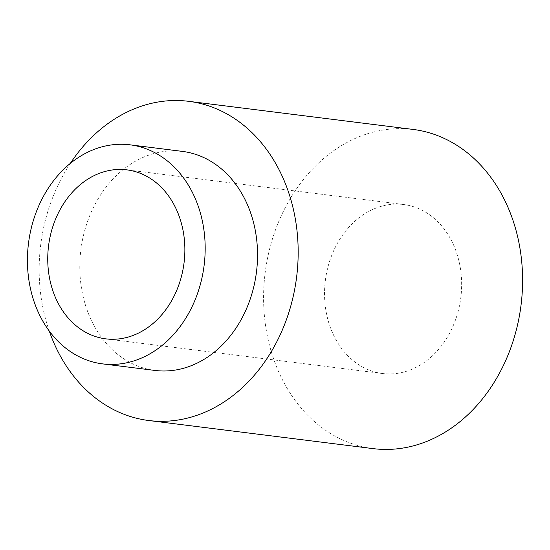 <?xml version="1.0" encoding="UTF-8"?>
<svg xmlns="http://www.w3.org/2000/svg" width="550" height="550" viewBox="0 0 550 550"><rect width="100%" height="100%" fill="white"/><g stroke="black" fill="none" stroke-linecap="round" stroke-linejoin="round"><path stroke-width="0.41" stroke-dasharray="2.75 2.06" d="M382.271 373.484A85.154 68.276 97.1 0 1 325.366 280.39A85.154 68.276 97.1 0 1 403.672 204.531A85.154 68.276 97.1 0 1 460.831 297.509A85.154 68.276 97.1 0 1 382.504 373.512A85.154 68.276 97.1 0 1 382.271 373.484M413.078 129.429A160.841 128.961 -82.9 0 0 265.127 272.993A160.841 128.961 -82.9 0 0 373.099 448.621M70.276 163.453A160.841 128.961 -82.9 0 0 49.28 331.093M182.387 151.387A110.385 88.502 -82.9 0 0 80.857 249.913A110.385 88.502 -82.9 0 0 154.949 370.439M403.672 204.531L126.885 169.861M382.504 373.512L105.724 338.848"/><path stroke-width="0.82" d="M49.28 331.093A160.841 128.961 -82.9 0 0 148.679 420.509L373.099 448.621A160.841 128.961 -82.9 0 0 521.015 305.332A160.841 128.961 -82.9 0 0 413.524 129.484A160.841 128.961 -82.9 0 0 413.078 129.429L188.657 101.317A160.841 128.961 -82.9 0 0 70.276 163.453M148.679 420.509A160.841 128.961 -82.9 0 0 296.594 277.221A160.841 128.961 -82.9 0 0 189.104 101.372A160.841 128.961 -82.9 0 0 188.657 101.317M102.589 363.88L154.949 370.439A110.385 88.502 -82.9 0 0 256.458 272.106A110.385 88.502 -82.9 0 0 182.696 151.429A110.385 88.502 -82.9 0 0 182.387 151.387L130.027 144.829A110.385 88.502 -82.9 0 0 28.49 243.354A110.385 88.502 -82.9 0 0 102.589 363.88A110.385 88.502 -82.9 0 0 204.098 265.547A110.385 88.502 -82.9 0 0 130.329 144.863A110.385 88.502 -82.9 0 0 130.027 144.829M127.126 169.895A85.154 68.276 -82.9 0 0 126.885 169.861A85.154 68.276 -82.9 0 0 48.579 245.719A85.154 68.276 -82.9 0 0 105.483 338.814A85.154 68.276 -82.9 0 0 105.724 338.848A85.154 68.276 -82.9 0 0 184.03 262.989A85.154 68.276 -82.9 0 0 127.126 169.895"/></g></svg>
